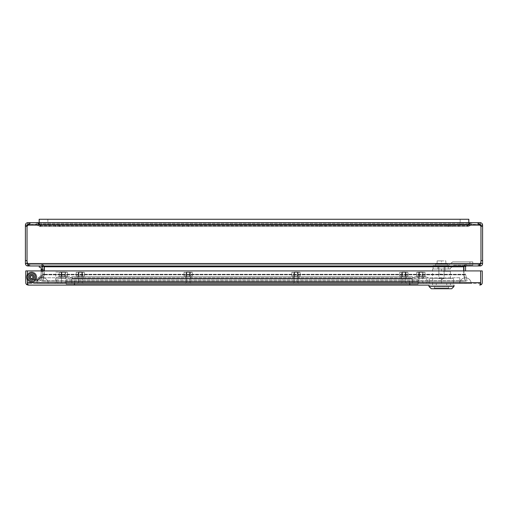 <?xml version="1.0" encoding="UTF-8"?>
<svg xmlns="http://www.w3.org/2000/svg" width="508" height="508" viewBox="0 0 508 508"><rect width="100%" height="100%" fill="white"/><g stroke="black" fill="none" stroke-linecap="round" stroke-linejoin="round"><path stroke-width="0.38" stroke-dasharray="2.54 1.91" d="M41.129 272.18L41.129 268.713L41.129 272.18L41.129 268.713L41.129 272.18L41.129 268.713L41.129 272.18L41.129 268.713L41.129 272.18L42.037 270.948L42.037 269.945L42.037 270.948L42.037 269.945L42.037 270.948L41.129 272.18L42.037 270.948L42.037 269.945L42.037 270.948L42.037 269.945L42.037 270.948L41.129 272.18M41.129 267.748A0.476 0.476 0 0 0 40.653 267.272L39.294 267.272L39.294 265.976L39.294 267.272L40.653 267.272A0.476 0.476 0 0 1 41.129 267.748L41.129 274.06A0.66 0.66 0 0 1 41.116 274.212L40.189 278.206A2.108 2.108 0 0 1 38.132 279.844L31.642 279.844A2.75 2.75 0 0 1 28.969 276.473A2.75 2.75 0 0 1 32.861 274.637A2.75 2.75 0 0 1 33.763 278.841L34.766 279.667A4.039 4.039 0 0 0 33.433 273.475A4.039 4.039 0 0 0 27.705 276.181A4.039 4.039 0 0 0 31.642 281.14L38.132 281.14A3.404 3.404 0 0 0 41.453 278.498L42.374 274.498L41.453 278.498A3.404 3.404 0 0 1 38.132 281.14L31.642 281.14A4.039 4.039 0 0 1 27.705 276.181A4.039 4.039 0 0 1 33.433 273.475A4.039 4.039 0 0 1 34.766 279.667L33.763 278.841A2.75 2.75 0 0 0 32.861 274.637A2.75 2.75 0 0 0 28.969 276.473A2.75 2.75 0 0 0 31.642 279.844L38.132 279.844A2.108 2.108 0 0 0 40.189 278.206L41.116 274.212A0.66 0.66 0 0 0 41.129 274.06L41.129 270.923M40.653 267.272L39.294 267.272L39.294 265.976L40.653 265.976A1.772 1.772 0 0 1 42.424 267.748L42.424 274.06A1.949 1.949 0 0 1 42.374 274.498A1.949 1.949 0 0 0 42.424 274.06L42.424 267.748L42.424 274.06A1.949 1.949 0 0 1 42.374 274.498A1.949 1.949 0 0 0 42.424 274.06L42.424 267.748A1.772 1.772 0 0 0 40.653 265.976L39.294 265.976L40.653 265.976A1.772 1.772 0 0 1 42.424 267.748M40.246 277.978L41.027 274.599L40.246 277.978L41.027 274.599L40.246 277.978L41.408 276.981L41.631 276.009L41.408 276.981L41.631 276.009L41.408 276.981L40.246 277.978M40.189 278.206L40.488 276.923C40.767 275.704 40.767 275.704 40.488 276.923C40.767 275.704 40.767 275.704 40.488 276.923L40.189 278.206L38.132 279.844L36.817 279.844L38.132 279.844L40.189 278.206L38.132 279.844L40.189 278.206L41.116 274.212A0.66 0.66 0 0 0 41.129 274.06A0.66 0.66 0 0 1 41.116 274.212L40.189 278.206A2.108 2.108 0 0 1 38.132 279.844A2.108 2.108 0 0 0 40.189 278.206L40.488 276.923C40.767 275.704 40.767 275.704 40.488 276.923C40.767 275.704 40.767 275.704 40.488 276.923L40.189 278.206L40.488 276.923C40.767 275.704 40.767 275.704 40.488 276.923C40.767 275.704 40.767 275.704 40.488 276.923L40.189 278.206L38.132 279.844L31.642 279.844A2.75 2.75 0 0 1 28.969 276.473A2.75 2.75 0 0 1 32.861 274.637A2.75 2.75 0 0 1 33.763 278.841A2.75 2.75 0 0 0 32.861 274.637A2.75 2.75 0 0 0 28.969 276.473A2.75 2.75 0 0 0 31.642 279.844L36.817 279.844C35.566 279.844 35.566 279.844 36.817 279.844C35.566 279.844 35.566 279.844 36.817 279.844L38.132 279.844L40.189 278.206M36.817 279.844C35.566 279.844 35.566 279.844 36.817 279.844C35.566 279.844 35.566 279.844 36.817 279.844L38.132 279.844L36.817 279.844C35.566 279.844 35.566 279.844 36.817 279.844C35.566 279.844 35.566 279.844 36.817 279.844L38.132 279.844L36.817 279.844C35.566 279.844 35.566 279.844 36.817 279.844C35.566 279.844 35.566 279.844 36.817 279.844L40.488 276.923C40.767 275.704 40.767 275.704 40.488 276.923C40.767 275.704 40.767 275.704 40.488 276.923L36.817 279.844M31.642 281.14A4.039 4.039 0 0 1 27.705 276.181A4.039 4.039 0 0 1 33.433 273.475A4.039 4.039 0 0 1 34.766 279.667A4.039 4.039 0 0 0 33.433 273.475A4.039 4.039 0 0 0 27.705 276.181A4.039 4.039 0 0 0 31.642 281.14L36.957 281.14L31.642 281.14A4.039 4.039 0 0 1 27.705 276.181A4.039 4.039 0 0 1 33.433 273.475A4.039 4.039 0 0 1 34.766 279.667L33.763 278.841L34.766 279.667A4.039 4.039 0 0 0 33.433 273.475A4.039 4.039 0 0 0 27.705 276.181A4.039 4.039 0 0 0 31.642 281.14L38.132 281.14C39.846 281.019 40.951 280.137 41.453 278.498C40.951 280.137 39.846 281.019 38.132 281.14C39.846 281.019 40.951 280.137 41.453 278.498L41.847 276.79L41.453 278.498C40.951 280.137 39.846 281.019 38.132 281.14L31.642 281.14A4.039 4.039 0 0 1 27.705 276.181A4.039 4.039 0 0 1 33.433 273.475A4.039 4.039 0 0 1 34.766 279.667A4.039 4.039 0 0 0 33.433 273.475A4.039 4.039 0 0 0 27.705 276.181A4.039 4.039 0 0 0 31.642 281.14L36.957 281.14L36.957 279.844L36.957 281.14L31.642 281.14M36.386 281.14L38.132 281.14A3.404 3.404 0 0 0 41.453 278.498A3.404 3.404 0 0 1 38.132 281.14L36.386 281.14L38.132 281.14L36.386 281.14L41.847 276.79L41.453 278.498L42.374 274.498L41.453 278.498C40.951 280.137 39.846 281.019 38.132 281.14C39.846 281.019 40.951 280.137 41.453 278.498L41.847 276.79L41.453 278.498L41.847 276.79L36.386 281.14M42.297 274.834L41.491 278.327L42.297 274.834L42.907 276.238L42.653 277.33L42.907 276.238L42.653 277.33L42.907 276.238L42.297 274.834L41.491 278.327L42.297 274.834M42.424 268.656L42.424 272.237L42.424 268.656L42.424 272.237L42.424 268.656L43.332 269.888L43.332 271.005L43.332 269.888L43.332 271.005L43.332 269.888L43.332 271.005L43.332 269.888L43.332 271.005L43.332 269.888L42.424 268.656L42.424 272.237L42.424 268.656L42.424 272.237L42.424 268.656L43.332 269.888L42.424 268.656M33.763 278.841L34.766 279.667L33.763 278.841A2.75 2.75 0 0 0 32.861 274.637A2.75 2.75 0 0 0 28.969 276.473A2.75 2.75 0 0 0 31.642 279.844A2.75 2.75 0 0 1 28.969 276.473A2.75 2.75 0 0 1 32.861 274.637A2.75 2.75 0 0 1 33.763 278.841A2.75 2.75 0 0 0 32.861 274.637A2.75 2.75 0 0 0 28.969 276.473A2.75 2.75 0 0 0 31.642 279.844L36.957 279.844L31.642 279.844A2.75 2.75 0 0 1 28.969 276.473A2.75 2.75 0 0 1 32.861 274.637A2.75 2.75 0 0 1 33.763 278.841L34.766 279.667L33.763 278.841M418.033 279.438L66.167 279.438L418.033 279.438L418.033 281.483L66.167 281.483L66.167 279.438L66.167 281.483L418.033 281.483L418.033 279.438M409.518 281.483L74.676 281.483L409.518 281.483L409.518 285.115L74.676 285.115L74.676 281.483L74.676 285.115L409.518 285.115L409.518 281.483L409.518 284.315L418.033 284.315L418.033 281.483L66.173 281.483L418.033 281.483L418.033 284.315L66.173 284.315L418.033 284.315L66.173 284.315L66.173 281.483L66.173 284.315L66.173 281.483L418.033 281.483L66.173 281.483L66.173 284.315L418.033 284.315L409.518 284.315L409.518 281.483L418.033 281.483L418.033 284.315L418.033 281.483L418.033 284.315L418.033 281.483L409.518 281.483M71.844 276.669L412.363 276.669L71.844 276.669L412.363 276.669L412.363 278.301L71.844 278.301L71.844 283.477L71.844 276.669L412.363 276.669L412.363 278.663L412.363 278.301L71.844 278.301L412.363 278.301L412.363 276.669L412.363 283.477L412.363 278.663L412.363 283.477L71.844 283.477L71.844 278.301L412.363 278.301L412.363 278.663L71.844 278.663L71.844 276.669M80.359 276.669L83.198 276.669L80.359 276.669M188.189 276.669L185.35 276.669L188.189 276.669M296.018 276.669L293.18 276.669L296.018 276.669M403.847 276.669L406.686 276.669L403.847 276.669M80.359 278.301L83.198 278.301L80.359 278.301M188.189 278.301L185.35 278.301L188.189 278.301M296.018 278.301L293.18 278.301L296.018 278.301M403.847 278.301L406.686 278.301L403.847 278.301M412.363 283.477L71.844 283.477L412.363 283.477L412.363 278.663L71.844 278.663L71.844 283.477L412.363 283.477M55.772 282.766L61.449 282.766L55.772 282.766L55.772 272.129L61.449 272.129L55.772 272.129M55.067 282.766L62.16 282.766L55.067 282.766L55.067 283.477L62.16 283.477L55.067 283.477M34.366 277.101A2.724 2.724 0 0 0 30.283 274.739A2.724 2.724 0 0 0 30.283 279.457A2.724 2.724 0 0 0 34.366 277.101A2.724 2.724 0 0 1 30.283 279.457A2.724 2.724 0 0 1 30.283 274.739A2.724 2.724 0 0 1 34.366 277.101M36.163 277.101A4.515 4.515 0 0 0 29.381 273.183A4.515 4.515 0 0 0 29.381 281.013A4.515 4.515 0 0 0 36.163 277.101A4.515 4.515 0 0 1 29.381 281.013A4.515 4.515 0 0 1 29.381 273.183A4.515 4.515 0 0 1 36.163 277.101A4.515 4.515 0 0 1 29.381 281.013A4.515 4.515 0 0 1 29.381 273.183A4.515 4.515 0 0 1 36.163 277.101A4.515 4.515 0 0 0 29.381 273.183A4.515 4.515 0 0 0 29.381 281.013A4.515 4.515 0 0 0 36.163 277.101A4.515 4.515 0 0 1 29.381 281.013A4.515 4.515 0 0 1 29.381 273.183A4.515 4.515 0 0 1 36.163 277.101A4.515 4.515 0 0 0 29.381 273.183A4.515 4.515 0 0 0 29.381 281.013A4.515 4.515 0 0 0 36.163 277.101M36.805 277.101A5.163 5.163 0 0 1 29.058 281.572A5.163 5.163 0 0 1 29.058 272.625A5.163 5.163 0 0 1 36.805 277.101A5.163 5.163 0 0 0 27.4 274.155A5.163 5.163 0 0 0 30.099 282.029A5.163 5.163 0 0 0 36.805 277.101A5.163 5.163 0 0 1 29.058 281.572A5.163 5.163 0 0 1 29.058 272.625A5.163 5.163 0 0 1 36.805 277.101A5.163 5.163 0 0 0 29.058 272.625A5.163 5.163 0 0 0 29.058 281.572A5.163 5.163 0 0 0 36.805 277.101A5.163 5.163 0 0 1 29.058 281.572A5.163 5.163 0 0 1 29.058 272.625A5.163 5.163 0 0 1 36.805 277.101A5.163 5.163 0 0 0 29.058 272.625A5.163 5.163 0 0 0 29.058 281.572A5.163 5.163 0 0 0 36.805 277.101M74.219 285.115L409.981 285.115L74.219 285.115L74.219 283.477L409.981 283.477L409.981 285.115L409.981 283.477L74.219 283.477L74.219 285.115M429 285.115L453.974 285.115L429 285.115M432.511 285.115L450.469 285.115L432.511 285.115L432.511 283.521L436.245 283.521L432.511 283.521L432.511 285.115L436.245 285.115L436.245 283.477L432.511 283.477L432.511 285.115L432.511 283.477L436.245 283.477L436.245 285.115L436.245 283.521L450.469 283.521L436.245 283.521L436.245 285.115L446.735 285.115L446.735 283.521L446.735 285.115L450.469 285.115L450.469 283.521L450.469 285.115L432.511 285.115M480.625 282.658L480.625 283.807L479.806 285.115L481.235 284.658A2.451 2.451 0 0 0 482.257 282.658L482.257 270.923L480.625 270.923L480.625 284.658L479.812 285.115L479.812 283.477L28.213 283.477L479.806 283.477L479.806 285.115L479.806 283.477L480.625 282.658L480.625 270.923L480.625 282.658L479.806 283.477L479.812 285.115L479.806 283.477L480.625 282.658L479.806 283.477A0.819 0.819 0 0 1 479.806 283.477A0.819 0.819 0 0 0 479.812 283.477L479.806 285.115L480.625 283.807L480.625 284.658L480.625 282.658L27.4 282.658L27.4 270.923L480.625 270.923L480.625 282.658L27.4 282.658L27.4 270.923L27.4 282.658L27.4 270.923L25.762 270.923L25.762 282.658A2.451 2.451 0 0 0 26.791 284.658L28.213 285.115L27.4 284.658L27.4 282.658L28.213 283.477L27.4 282.658L28.213 283.477L28.213 285.115L28.213 283.477L27.394 282.658L480.625 282.658L480.625 283.807L479.819 285.115L480.625 283.807L481.235 284.658M446.735 283.477L446.735 285.115L446.735 283.477L450.469 283.477L450.469 285.115L450.469 283.477L436.245 283.477L446.735 283.477M27.4 284.658L27.4 283.807L28.213 285.115L28.213 283.477L28.213 285.115L28.213 283.477L28.213 285.115L27.4 283.807L27.4 282.658L27.4 284.658M26.791 284.658L27.394 283.807L28.207 285.115L27.394 283.807L27.394 282.658M27.4 270.923L480.625 270.923L27.4 270.923M401.987 282.766L405.714 282.766L401.987 282.766L405.714 282.766L401.987 282.766L401.987 272.129L405.714 272.129L401.987 272.129L401.987 282.766M401.282 282.766L406.413 282.766L401.282 282.766L401.282 283.477L406.413 283.477L401.282 283.477L406.413 283.477L401.282 283.477L401.282 282.766L406.413 282.766L401.282 282.766M419.011 282.766L422.739 282.766L419.011 282.766L422.739 282.766L419.011 282.766L422.739 282.766L419.011 282.766L419.011 272.129L422.739 272.129L419.011 272.129L419.011 282.766L419.011 272.129L422.739 272.129L419.011 272.129M418.313 282.766L423.443 282.766L418.313 282.766L418.313 283.477L423.443 283.477L418.313 283.477L423.443 283.477L418.313 283.477L423.443 283.477L418.313 283.477L418.313 282.766L423.443 282.766L418.313 282.766L423.443 282.766L418.313 282.766L418.313 283.477M401.987 272.129L405.714 272.129L401.987 272.129M294.157 282.766L297.879 282.766L294.157 282.766L297.879 282.766L294.157 282.766L294.157 272.129L297.879 272.129L294.157 272.129L294.157 282.766M293.453 282.766L298.583 282.766L293.453 282.766L293.453 283.477L298.583 283.477L293.453 283.477L298.583 283.477L293.453 283.477L293.453 282.766L298.583 282.766L293.453 282.766M294.157 272.129L297.879 272.129L294.157 272.129M61.474 282.766L65.195 282.766L61.474 282.766L65.195 282.766L61.474 282.766L65.195 282.766L61.474 282.766L61.474 272.129L65.195 272.129L61.474 272.129L61.474 282.766L61.474 272.129L65.195 272.129L61.474 272.129M60.77 282.766L65.9 282.766L60.77 282.766L60.77 283.477L65.9 283.477L60.77 283.477L65.9 283.477L60.77 283.477L65.9 283.477L60.77 283.477L60.77 282.766L65.9 282.766L60.77 282.766L65.9 282.766L60.77 282.766L60.77 283.477M28.918 277.101A2.724 2.724 0 0 0 33.007 279.457A2.724 2.724 0 0 0 33.007 274.739A2.724 2.724 0 0 0 28.918 277.101A2.724 2.724 0 0 1 33.007 274.739A2.724 2.724 0 0 1 33.007 279.457A2.724 2.724 0 0 1 28.918 277.101M27.127 277.101A4.515 4.515 0 0 0 33.903 281.013A4.515 4.515 0 0 0 33.903 273.183A4.515 4.515 0 0 0 27.127 277.101A4.515 4.515 0 0 1 34.341 273.475A4.515 4.515 0 0 1 34.341 280.721A4.515 4.515 0 0 1 27.127 277.101A4.515 4.515 0 0 1 33.903 273.183A4.515 4.515 0 0 1 33.903 281.013A4.515 4.515 0 0 1 27.127 277.101A4.515 4.515 0 0 0 33.903 281.013A4.515 4.515 0 0 0 33.903 273.183A4.515 4.515 0 0 0 27.127 277.101A4.515 4.515 0 0 1 33.903 273.183A4.515 4.515 0 0 1 33.903 281.013A4.515 4.515 0 0 1 27.127 277.101A4.515 4.515 0 0 0 33.903 281.013A4.515 4.515 0 0 0 33.903 273.183A4.515 4.515 0 0 0 27.127 277.101M26.48 277.101A5.163 5.163 0 0 1 34.227 272.625A5.163 5.163 0 0 1 34.227 281.572A5.163 5.163 0 0 1 26.48 277.101A5.163 5.163 0 0 0 35.071 280.962A5.163 5.163 0 0 0 35.071 273.234A5.163 5.163 0 0 0 26.48 277.101A5.163 5.163 0 0 1 34.227 272.625A5.163 5.163 0 0 1 34.227 281.572A5.163 5.163 0 0 1 26.48 277.101A5.163 5.163 0 0 0 34.227 281.572A5.163 5.163 0 0 0 34.227 272.625A5.163 5.163 0 0 0 26.48 277.101A5.163 5.163 0 0 1 34.227 272.625A5.163 5.163 0 0 1 34.227 281.572A5.163 5.163 0 0 1 26.48 277.101A5.163 5.163 0 0 0 34.227 281.572A5.163 5.163 0 0 0 34.227 272.625A5.163 5.163 0 0 0 26.48 277.101M78.499 282.766L82.22 282.766L78.499 282.766L82.22 282.766L78.499 282.766L78.499 272.129L82.22 272.129L78.499 272.129L78.499 282.766M77.794 282.766L82.925 282.766L77.794 282.766L77.794 283.477L82.925 283.477L77.794 283.477L82.925 283.477L77.794 283.477L77.794 282.766L82.925 282.766L77.794 282.766M78.499 272.129L82.22 272.129L78.499 272.129M186.328 282.766L190.049 282.766L186.328 282.766L190.049 282.766L186.328 282.766L186.328 272.129L190.049 272.129L186.328 272.129L186.328 282.766M185.623 282.766L190.754 282.766L185.623 282.766L185.623 283.477L190.754 283.477L185.623 283.477L190.754 283.477L185.623 283.477L185.623 282.766L190.754 282.766L185.623 282.766M186.328 272.129L190.049 272.129L186.328 272.129M58.236 276.669L70.428 276.669L58.236 276.669A2 2 0 0 0 56.242 278.663A2 2 0 0 1 58.236 276.669M60.496 276.669L66.173 276.669L60.496 276.669L66.173 276.669L60.496 276.669L66.173 276.669L60.496 276.669L60.496 278.301L66.173 278.301L60.496 278.301L66.173 278.301L60.496 278.301L60.496 276.669L60.496 278.301L66.173 278.301L60.496 278.301M57.874 278.663A0.362 0.362 0 0 1 58.236 278.301A0.362 0.362 0 0 0 57.874 278.663L57.874 283.477L56.242 283.477L56.242 278.663L56.242 283.477L57.874 283.477L57.874 278.663M70.428 278.301L58.236 278.301L70.428 278.301L70.428 276.669L70.428 278.301M425.971 276.669L413.779 276.669L425.971 276.669A2 2 0 0 1 427.971 278.663A2 2 0 0 0 425.971 276.669M423.716 276.669L418.04 276.669L423.716 276.669L418.04 276.669L423.716 276.669L418.04 276.669L423.716 276.669L423.716 278.301L418.04 278.301L423.716 278.301L418.04 278.301L423.716 278.301L423.716 276.669L423.716 278.301L418.04 278.301L423.716 278.301M426.333 278.663A0.362 0.362 0 0 0 425.971 278.301A0.362 0.362 0 0 1 426.333 278.663L426.333 283.477L427.971 283.477L427.971 278.663L427.971 283.477L426.333 283.477L426.333 278.663M413.779 278.301L425.971 278.301L413.779 278.301L413.779 276.669L413.779 278.301M479.552 224.619L480.968 226.346L480.968 260.579A8.68 8.68 0 0 1 480.447 263.525L479.374 265.976L28.626 265.976L27.724 264.331L27.851 265.976C26.384 265.849 25.565 265.03 25.4 263.525L25.4 260.579L27.032 260.579L27.032 226.346L28.359 224.803M27.851 222.663L27.851 224.295L36.874 224.536L38.03 223.38L36.297 222.663L38.03 223.38L36.874 224.536L36.297 224.295L36.297 222.663L36.297 224.295L28.619 224.295L29.985 222.682L36.297 222.663L27.851 222.663C26.365 222.809 25.546 223.622 25.4 225.114L25.4 226.346L27.032 226.346L27.032 260.579A8.68 8.68 0 0 0 27.553 263.525A8.68 8.68 0 0 1 27.032 260.579L27.032 226.346L28.2 225.114L30.15 224.295L30.15 222.663L477.945 222.669L479.381 224.295L471.703 224.295L471.703 222.663L477.85 222.663L477.85 224.295L479.8 225.114L480.968 226.346L480.968 260.579A8.68 8.68 0 0 1 480.447 263.525L479.374 264.338L479.374 265.976L479.374 264.338L28.626 264.338L27.553 263.525A8.68 8.68 0 0 1 27.032 260.579L27.032 263.525L25.4 263.525M42.596 265.976L42.596 264.338L28.626 264.338L42.596 264.338L42.596 265.976L28.626 265.976L28.626 264.338L28.626 265.976L479.374 265.976L465.404 265.976L465.404 264.338L478.199 264.338L465.404 264.338L465.404 265.976L42.596 265.976L44.317 266.598L44.317 266.211L44.317 270.923M39.154 222.663L468.846 222.663L468.846 224.93L39.154 224.93L468.846 224.93L468.846 219.259L39.154 219.259L39.154 222.663M463.683 270.923L463.683 266.211L463.683 266.789L463.683 266.211L465.404 264.338L42.596 264.338L465.404 264.338L463.683 266.211L463.683 266.598L465.404 265.976M480.276 264.331L480.149 265.976C481.616 265.849 482.429 265.036 482.6 263.525L482.6 226.346L480.968 226.346L479.8 225.114L477.85 224.295L38.113 224.295L469.887 224.295L469.887 222.663L469.309 223.38L469.309 224.536L467.887 225.85L467.887 224.695L469.887 222.663L38.113 222.663L38.113 224.295L30.15 224.295L477.85 224.295L477.85 222.663L469.887 222.663L469.887 224.295L30.15 224.295L38.113 224.295L38.113 222.663L40.113 224.695L40.113 225.85L38.691 224.536L38.691 223.38L38.113 222.663L30.15 222.663L30.15 224.295L28.2 225.114L27.032 226.346L27.032 260.579L27.032 225.114L25.4 225.114M42.596 264.338L44.317 266.211L44.24 274.828L42.736 280.803L465.265 280.803L463.76 274.828L463.683 266.789L463.76 274.828L465.265 281.172L42.736 281.172L44.24 274.46L42.736 281.172L465.265 281.172L463.76 274.828L465.265 280.803L42.736 280.803L42.736 281.172L44.24 274.828L44.317 266.211L42.596 264.338M38.113 224.295L38.691 224.536L38.113 224.295M467.887 224.695L40.583 224.93L38.691 223.38L38.691 224.536L40.113 225.85L40.113 224.695L40.583 224.93L40.583 226.568L40.113 225.85L40.583 226.568L60.109 226.568L60.109 224.93L467.887 224.695L467.417 226.568L467.417 224.93L467.417 226.568L40.583 226.568L40.583 224.93L467.417 224.93L447.891 224.93L447.891 226.568L467.417 226.568L469.309 224.536L469.309 223.38L467.887 224.695L40.113 224.695L467.887 224.695M325.812 224.93L319.437 224.93L325.812 224.93L319.437 224.93L325.812 224.93L325.812 226.568L319.437 226.568L325.812 226.568L319.437 226.568L319.437 224.93L319.437 226.568L325.812 226.568L325.812 224.93M188.563 224.93L182.188 224.93L188.563 224.93L182.188 224.93L188.563 224.93L188.563 226.568L182.188 226.568L188.563 226.568L182.188 226.568L182.188 224.93L182.188 226.568L188.563 226.568L188.563 224.93M60.109 226.568L447.891 226.568L447.891 224.93L60.109 224.93L60.109 226.568L40.583 226.568L467.417 226.568L60.109 226.568M482.6 226.346L482.6 225.114C482.454 223.622 481.635 222.809 480.149 222.663L471.703 222.663L471.703 224.295L471.126 224.536L480.149 224.295L480.149 222.663M482.6 263.525L480.968 263.525L480.968 225.114L482.6 225.114M480.968 263.525L480.149 264.338L478.809 264.338L480.149 264.338L480.149 264.814M480.149 265.976L466.388 265.976L465.595 266.598A0.819 0.819 0 0 0 465.576 266.789L465.576 270.923M478.809 265.976L478.809 264.338L466.388 264.338L478.809 264.338L478.809 265.976L479.374 265.976M480.968 225.114L480.149 224.295M466.388 264.338L466.388 265.976L466.388 264.338L464.007 266.211L466.388 264.338M469.97 223.38L471.703 222.663L469.97 223.38L471.126 224.536L469.97 223.38L468.655 224.695L469.97 223.38M464.261 266.268L465.595 266.598M463.969 266.427A2.451 2.451 0 0 1 464.007 266.211A2.451 2.451 0 0 0 463.937 266.789L463.937 274.098L465.576 274.098L463.937 274.098L463.937 270.923M465.595 274.46L467.062 280.803L465.595 274.46L464.001 274.828L463.937 274.098L465.576 274.276L463.937 274.276L464.001 274.828L465.595 274.46M469.811 225.85L471.126 224.536L469.811 225.85L468.655 224.695L469.811 225.85L468.078 226.568L469.811 225.85M468.078 224.93L468.655 224.695L468.078 224.93L468.078 226.568L468.078 224.93L448.551 224.93L468.078 224.93M458.819 224.93L452.444 224.93L458.819 224.93L452.444 224.93L458.819 224.93L452.444 224.93L458.819 224.93L458.819 226.568L452.444 226.568L458.819 226.568L458.819 224.93L458.819 226.568L452.444 226.568L458.819 226.568M467.062 280.803L465.468 281.172L467.062 280.803M464.001 274.828L465.468 281.172L464.001 274.828M448.551 224.93L448.551 226.568L468.078 226.568L448.551 226.568L448.551 224.93M25.4 226.346L25.4 260.579M27.032 263.525L27.851 264.338L29.191 264.338L27.851 264.338L27.851 264.814M42.424 270.923L42.424 266.789A0.819 0.819 0 0 0 42.405 266.598L41.612 265.976L27.851 265.976M27.851 224.295L27.032 225.114M29.191 264.338L41.612 264.338L41.612 265.976L41.612 264.338L29.191 264.338L29.191 265.976L29.191 264.338M42.405 266.598L43.993 266.211L41.612 264.338L43.739 266.268M44.063 270.923L44.063 274.098L42.424 274.098L44.063 274.098L44.063 266.789A2.451 2.451 0 0 0 43.993 266.211A2.451 2.451 0 0 1 44.031 266.427M39.345 224.695L38.03 223.38L39.345 224.695L38.189 225.85L36.874 224.536L38.189 225.85L39.345 224.695L39.922 224.93L39.345 224.695M42.405 274.46L40.938 280.803L42.405 274.46L43.999 274.828L44.063 274.098L42.424 274.276L44.063 274.276L43.999 274.828L42.405 274.46M39.922 224.93L39.922 226.568L38.189 225.85L39.922 226.568L39.922 224.93L59.449 224.93L39.922 224.93M49.181 224.93L55.556 224.93L49.181 224.93L55.556 224.93L49.181 224.93L55.556 224.93L49.181 224.93L49.181 226.568L55.556 226.568L49.181 226.568L49.181 224.93L49.181 226.568L55.556 226.568L49.181 226.568M40.938 280.803L42.532 281.172L40.938 280.803M43.999 274.828L42.532 281.172L43.999 274.828M59.449 224.93L59.449 226.568L39.922 226.568L59.449 226.568L59.449 224.93M480.447 263.525L27.553 263.525L480.447 263.525L27.553 263.525L28.626 264.338L479.374 264.338L480.447 263.525A8.68 8.68 0 0 0 480.968 260.579L480.968 226.346M40.653 265.976L39.294 265.976M36.957 281.14L36.957 279.844L36.957 281.14M38.132 281.14C39.846 281.019 40.951 280.137 41.453 278.498C40.951 280.137 39.846 281.019 38.132 281.14M471.138 283.477L459.784 283.477A5.677 5.677 0 0 1 465.461 277.8A5.677 5.677 0 0 1 471.138 283.477A5.677 5.677 0 0 0 465.461 277.8A5.677 5.677 0 0 0 459.784 283.477L471.138 283.477M36.862 283.477A5.677 5.677 0 0 1 42.539 277.8A5.677 5.677 0 0 1 48.216 283.477L36.862 283.477L48.216 283.477A5.677 5.677 0 0 0 42.539 277.8A5.677 5.677 0 0 0 36.862 283.477M459.784 283.477L36.887 283.458L459.784 283.458L459.784 277.8L459.784 283.477L459.784 277.8L459.784 283.477L48.216 283.432L471.113 283.432L36.887 283.432L459.784 283.458M48.19 283.458L36.887 283.432L48.19 283.458M471.113 283.432L465.461 283.388L471.113 283.432M459.81 283.432L465.461 283.388L459.81 283.432M432.581 268.992L441.49 268.992L441.49 271.266L450.399 271.266L450.399 268.992L432.581 268.992L432.581 283.521L450.399 283.521L432.581 283.521L450.399 283.521L432.581 283.521L432.581 278.644L450.399 278.644L432.581 278.644M450.399 278.644L450.399 271.266L445.065 271.266L445.065 266.725L437.915 266.725L437.915 268.992L445.065 268.992L445.065 271.266L441.49 271.266L441.49 268.992L437.915 268.992L450.399 268.992M445.065 268.992L445.065 266.725L437.915 266.725L437.915 268.992L437.915 265.589L445.065 265.589L437.915 265.589L437.915 268.992L445.065 268.992L445.065 265.589L445.065 268.992M438.855 266.725L444.119 266.725L438.855 266.725L438.855 278.073L444.119 278.073L438.855 278.073L441.49 279.654L444.119 278.073L444.119 266.725M453.974 286.474L429 286.474M451.701 288.741L431.273 288.741M434.397 288.741L448.583 288.741L434.397 288.741L434.397 288.061L448.583 288.061L434.397 288.061L448.545 288.061L434.397 288.061L434.397 286.702M448.545 288.061L448.577 286.702L448.545 288.061M448.545 286.702L434.429 286.702L448.545 286.702M452.679 261.842L472.757 261.842L452.679 261.842L448.304 265.589L452.679 261.842M469.919 265.246L472.757 265.246L472.757 261.842L472.757 265.246L453.936 265.246L449.561 268.992L448.304 268.992L448.304 265.589L433.102 265.589L438.868 265.589L438.868 268.992L449.561 268.992L453.936 265.246L469.919 265.246L469.919 261.842L469.919 265.246M448.304 268.992L448.304 265.589L438.868 265.589L438.868 268.992L433.102 268.992L448.304 268.992M441.49 265.589L435.527 265.589L441.49 265.589M441.49 274.104L438.855 274.104L441.49 274.104M441.49 264.001L435.527 264.001L447.446 264.001L437.121 264.001L441.49 264.001L441.49 260.89L445.859 260.89L445.859 264.001L445.859 260.89L441.49 260.89L441.49 264.001M437.121 260.89L441.49 260.89L437.121 260.89L437.121 264.001L437.121 260.89M453.517 283.521L429.457 283.521L453.517 283.521L453.517 278.644L441.49 278.644L453.517 278.644L453.517 283.521M429.457 278.644L441.49 278.644L429.457 278.644L429.457 283.521L429.457 278.644M441.49 283.521L441.49 278.644L441.49 283.521M31.642 280.41A3.315 3.315 0 0 1 28.772 275.444A3.315 3.315 0 0 1 34.512 275.444A3.315 3.315 0 0 1 31.642 280.41A3.315 3.315 0 0 0 34.512 275.444A3.315 3.315 0 0 0 28.772 275.444A3.315 3.315 0 0 0 31.642 280.41A3.315 3.315 0 0 1 28.772 275.444A3.315 3.315 0 0 1 34.512 275.444A3.315 3.315 0 0 1 31.642 280.41A3.315 3.315 0 0 0 34.512 275.444A3.315 3.315 0 0 0 28.772 275.444A3.315 3.315 0 0 0 31.642 280.41M31.642 279.051A1.949 1.949 0 0 1 29.953 276.123A1.949 1.949 0 0 1 33.331 276.123A1.949 1.949 0 0 1 31.642 279.051A1.949 1.949 0 0 0 33.331 276.123A1.949 1.949 0 0 0 29.953 276.123A1.949 1.949 0 0 0 31.642 279.051A1.949 1.949 0 0 1 29.953 276.123A1.949 1.949 0 0 1 33.331 276.123A1.949 1.949 0 0 1 31.642 279.051A1.949 1.949 0 0 0 33.331 276.123A1.949 1.949 0 0 0 29.953 276.123A1.949 1.949 0 0 0 31.642 279.051M399.675 276.669L408.026 276.669L399.675 276.669L399.675 275.965L408.026 275.965L399.675 275.965L405.936 275.965L399.675 275.965L399.675 272.371L407.467 272.218L403.847 272.218L405.936 272.371L405.936 275.965L408.026 275.965L405.936 275.965L405.936 272.371L399.675 272.371L408.026 272.371L403.847 272.218L405.936 272.371L405.936 275.965L408.026 275.965L408.026 272.371L399.675 272.371L399.675 275.965L401.765 275.965L401.765 272.371L401.765 275.965L405.936 275.965L399.675 275.965L405.936 275.965L399.675 275.965L399.675 276.669L408.026 276.669L399.675 276.669M402.374 276.669L405.327 276.669L402.374 276.669L402.374 272.218L405.327 272.218L402.374 272.218L405.327 272.218L402.374 272.218L402.374 276.669L405.327 276.669L402.374 276.669M416.7 276.669L416.7 275.965L416.7 276.669L425.05 276.669L416.7 276.669L425.05 276.669L416.7 276.669L425.05 276.669L416.7 276.669L416.7 275.965L425.05 275.965L416.7 275.965L422.967 275.965L416.7 275.965L416.7 272.371L417.741 272.218L424.491 272.218L420.878 272.218L422.967 272.371L422.967 275.965L425.05 275.965L422.967 275.965L422.967 272.371L420.878 272.218L416.7 272.371L425.05 272.371L420.878 272.218L422.967 272.371L422.967 275.965L425.05 275.965L425.05 272.371L424.009 272.218L416.7 272.371L425.05 272.371L420.878 272.218L424.009 272.218L422.967 272.371L422.967 275.965L418.789 275.965L418.789 272.371L416.7 272.371L416.7 275.965L418.789 275.965L418.789 272.371L418.789 275.965L422.967 275.965L416.7 275.965L425.05 275.965L422.967 275.965L422.967 272.371L420.878 272.218L418.789 272.371L418.789 275.965L416.7 275.965L425.05 275.965L416.7 275.965L422.967 275.965L416.7 275.965L416.7 272.371L417.259 272.218M419.398 276.669L422.351 276.669L419.398 276.669L419.398 272.218L422.351 272.218L419.398 272.218L422.351 272.218L419.398 272.218L422.351 272.218L419.398 272.218L419.398 276.669L422.351 276.669L419.398 276.669L422.351 276.669L419.398 276.669L419.398 272.218M34.207 277.101A2.565 2.565 0 0 0 30.359 274.879A2.565 2.565 0 0 0 30.359 279.317A2.565 2.565 0 0 0 34.207 277.101A2.565 2.565 0 0 1 30.359 279.317A2.565 2.565 0 0 1 30.359 274.879A2.565 2.565 0 0 1 34.207 277.101M33.071 277.101A1.429 1.429 0 0 0 30.931 275.857A1.429 1.429 0 0 0 30.931 278.34A1.429 1.429 0 0 0 33.071 277.101M27.4 277.552A4.267 4.267 0 0 0 31.871 281.362A4.267 4.267 0 0 0 35.909 277.101A4.267 4.267 0 0 0 31.871 272.834A4.267 4.267 0 0 0 27.4 276.644M27.4 276.657A4.267 4.267 0 0 0 27.4 277.539M32.779 277.101A1.137 1.137 0 0 1 31.077 278.079A1.137 1.137 0 0 1 31.077 276.117A1.137 1.137 0 0 1 32.779 277.101M31.642 274.536A2.565 2.565 0 0 0 29.42 278.384A2.565 2.565 0 0 0 33.865 278.384A2.565 2.565 0 0 0 31.642 274.536A2.565 2.565 0 0 1 33.865 278.384A2.565 2.565 0 0 1 29.42 278.384A2.565 2.565 0 0 1 31.642 274.536M31.642 275.666A1.429 1.429 0 0 0 30.404 277.812A1.429 1.429 0 0 0 32.88 277.812A1.429 1.429 0 0 0 31.642 275.666M31.642 272.828A4.267 4.267 0 0 0 27.946 279.235A4.267 4.267 0 0 0 35.338 279.235A4.267 4.267 0 0 0 31.642 272.828M31.642 275.965A1.137 1.137 0 0 1 32.626 277.666A1.137 1.137 0 0 1 30.658 277.666A1.137 1.137 0 0 1 31.642 275.965M468.846 224.93L39.154 224.93L468.846 224.93L468.846 219.259L468.846 224.93M39.154 219.259L468.846 219.259L39.154 219.259L39.154 224.93L39.154 219.259M74.676 284.315L66.167 284.315L74.676 284.315L74.676 281.483L74.676 284.315M66.167 281.483L66.167 284.315L66.167 281.483L74.676 281.483L66.167 281.483M39.338 224.93L47.854 224.93L39.338 224.93L39.338 219.259L39.338 224.93M47.854 219.259L47.854 224.93L47.854 219.259L39.338 219.259L47.854 219.259M460.146 224.93L468.662 224.93L460.146 224.93L460.146 219.259L460.146 224.93M468.662 219.259L468.662 224.93L468.662 219.259L460.146 219.259L468.662 219.259M408.026 275.965L405.936 275.965L408.026 275.965L405.936 275.965L405.936 272.371L408.026 272.371L408.026 275.965M401.765 275.965L401.765 272.371L401.765 275.965M291.84 276.669L300.196 276.669L291.84 276.669L291.84 275.965L300.196 275.965L291.84 275.965L298.107 275.965L291.84 275.965L291.84 272.371L299.637 272.218L296.018 272.218L298.107 272.371L298.107 275.965L300.196 275.965L298.107 275.965L298.107 272.371L291.84 272.371L300.196 272.371L296.018 272.218L298.107 272.371L298.107 275.965L300.196 275.965L300.196 272.371L291.84 272.371L291.84 275.965L293.929 275.965L293.929 272.371L293.929 275.965L298.107 275.965L291.84 275.965L298.107 275.965L291.84 275.965L291.84 276.669L300.196 276.669L291.84 276.669M294.545 276.669L297.498 276.669L294.545 276.669L294.545 272.218L297.498 272.218L294.545 272.218L297.498 272.218L294.545 272.218L294.545 276.669L297.498 276.669L294.545 276.669M300.196 275.965L298.107 275.965L300.196 275.965L298.107 275.965L298.107 272.371L300.196 272.371L300.196 275.965M293.929 275.965L293.929 272.371L293.929 275.965M184.01 276.669L192.367 276.669L184.01 276.669L184.01 275.965L192.367 275.965L184.01 275.965L190.278 275.965L184.01 275.965L184.01 272.371L191.808 272.218L188.189 272.218L190.278 272.371L190.278 275.965L192.367 275.965L190.278 275.965L190.278 272.371L184.01 272.371L192.367 272.371L188.189 272.218L190.278 272.371L190.278 275.965L192.367 275.965L192.367 272.371L184.01 272.371L184.01 275.965L186.099 275.965L186.099 272.371L186.099 275.965L190.278 275.965L184.01 275.965L190.278 275.965L184.01 275.965L184.01 276.669L192.367 276.669L184.01 276.669M186.709 276.669L189.668 276.669L186.709 276.669L186.709 272.218L189.668 272.218L186.709 272.218L189.668 272.218L186.709 272.218L186.709 276.669L189.668 276.669L186.709 276.669M192.367 275.965L190.278 275.965L192.367 275.965L190.278 275.965L190.278 272.371L192.367 272.371L192.367 275.965M186.099 275.965L186.099 272.371L186.099 275.965M76.181 276.669L84.538 276.669L76.181 276.669L76.181 275.965L84.538 275.965L76.181 275.965L82.448 275.965L76.181 275.965L76.181 272.371L83.979 272.218L80.359 272.218L82.448 272.371L82.448 275.965L84.538 275.965L82.448 275.965L82.448 272.371L76.181 272.371L84.538 272.371L80.359 272.218L82.448 272.371L82.448 275.965L84.538 275.965L84.538 272.371L76.181 272.371L76.181 275.965L78.27 275.965L78.27 272.371L78.27 275.965L82.448 275.965L76.181 275.965L82.448 275.965L76.181 275.965L76.181 276.669L84.538 276.669L76.181 276.669M78.88 276.669L81.839 276.669L78.88 276.669L78.88 272.218L81.839 272.218L78.88 272.218L81.839 272.218L78.88 272.218L78.88 276.669L81.839 276.669L78.88 276.669M84.538 275.965L82.448 275.965L84.538 275.965L82.448 275.965L82.448 272.371L84.538 272.371L84.538 275.965M78.27 275.965L78.27 272.371L78.27 275.965M425.05 276.669L425.05 272.371L425.05 275.965L422.967 275.965L425.05 275.965L422.967 275.965L422.967 272.371L424.491 272.218M418.789 275.965L418.789 272.371L418.789 275.965M59.157 276.669L59.157 275.965L59.157 276.669L67.513 276.669L59.157 276.669L67.513 276.669L59.157 276.669L67.513 276.669L59.157 276.669L59.157 275.965L67.513 275.965L59.157 275.965L65.424 275.965L59.157 275.965L59.157 272.371L60.198 272.218L66.948 272.218L63.335 272.218L65.424 272.371L65.424 275.965L67.513 275.965L65.424 275.965L65.424 272.371L63.335 272.218L59.157 272.371L67.513 272.371L63.335 272.218L65.424 272.371L65.424 275.965L67.513 275.965L67.513 272.371L66.465 272.218L59.157 272.371L67.513 272.371L63.335 272.218L66.465 272.218L65.424 272.371L65.424 275.965L61.246 275.965L61.246 272.371L59.157 272.371L59.157 275.965L61.246 275.965L61.246 272.371L61.246 275.965L65.424 275.965L59.157 275.965L67.513 275.965L65.424 275.965L65.424 272.371L63.335 272.218L61.246 272.371L61.246 275.965L59.157 275.965L67.513 275.965L59.157 275.965L65.424 275.965L59.157 275.965L59.157 272.371L59.715 272.218M61.855 276.669L64.814 276.669L61.855 276.669L61.855 272.218L64.814 272.218L61.855 272.218L64.814 272.218L61.855 272.218L64.814 272.218L61.855 272.218L61.855 276.669L64.814 276.669L61.855 276.669L64.814 276.669L61.855 276.669L61.855 272.218M67.513 276.669L67.513 272.371L67.513 275.965L65.424 275.965L67.513 275.965L65.424 275.965L65.424 272.371L66.948 272.218M61.246 275.965L61.246 272.371L61.246 275.965M71.844 278.663L412.363 278.663L71.844 278.663M28.2 225.114L479.8 225.114M478.199 264.338L478.199 265.976L478.199 264.338M29.801 265.976L29.801 264.338L29.801 265.976M44.317 266.789L463.683 266.789M38.691 223.38L469.309 223.38L38.691 223.38M44.279 274.276L463.721 274.276L44.279 274.276M44.24 274.46L463.76 274.46L44.24 274.46M38.691 224.536L469.309 224.536L38.691 224.536M40.113 225.85L467.887 225.85L40.113 225.85M44.24 274.828L463.76 274.828L44.24 274.828M482.6 260.579L480.968 260.579M472.757 261.842L472.757 265.246M42.037 269.945L41.129 268.713M41.631 276.009L41.027 274.599L41.631 276.009M40.703 275.977L35.846 279.844L40.703 275.977M41.491 278.327L42.653 277.33L41.491 278.327M42.424 272.237L43.332 271.005L42.424 272.237M36.297 281.14L41.866 276.708L36.297 281.14M83.198 278.301L83.198 276.669L83.198 278.301M77.521 278.301L77.521 276.669L77.521 278.301M191.027 278.301L191.027 276.669L191.027 278.301M185.35 278.301L185.35 276.669L185.35 278.301M298.856 278.301L298.856 276.669L298.856 278.301M293.18 278.301L293.18 276.669L293.18 278.301M406.686 278.301L406.686 276.669L406.686 278.301M401.015 278.301L401.015 276.669L401.015 278.301M61.449 272.129L61.449 282.766M62.16 282.766L62.16 283.477M405.714 272.129L405.714 282.766L405.714 272.129M406.413 282.766L406.413 283.477L406.413 282.766M422.739 272.129L422.739 282.766M423.443 282.766L423.443 283.477M297.879 272.129L297.879 282.766L297.879 272.129M298.583 282.766L298.583 283.477L298.583 282.766M65.195 272.129L65.195 282.766M65.9 282.766L65.9 283.477M82.22 272.129L82.22 282.766L82.22 272.129M82.925 282.766L82.925 283.477L82.925 282.766M190.049 272.129L190.049 282.766L190.049 272.129M190.754 282.766L190.754 283.477L190.754 282.766M66.173 278.301L66.173 276.669M418.04 278.301L418.04 276.669M452.444 226.568L452.444 224.93M55.556 226.568L55.556 224.93M459.784 277.8L42.539 277.8L459.784 277.8M448.583 288.061L448.583 288.741M448.577 286.702L448.577 288.061M433.102 268.992L433.102 265.589M444.119 274.104L444.119 265.589M438.855 274.104L438.855 265.589M435.527 264.001L435.527 265.589M447.446 264.001L447.446 265.589M405.327 276.669L405.327 272.218L405.327 276.669M407.467 272.218L408.026 272.371L407.467 272.218M400.234 272.218L399.675 272.371L400.234 272.218M422.351 276.669L422.351 272.218M297.498 276.669L297.498 272.218L297.498 276.669M299.637 272.218L300.196 272.371L299.637 272.218M292.405 272.218L291.84 272.371L292.405 272.218M189.668 276.669L189.668 272.218L189.668 276.669M191.808 272.218L192.367 272.371L191.808 272.218M184.569 272.218L184.01 272.371L184.569 272.218M81.839 276.669L81.839 272.218L81.839 276.669M83.979 272.218L84.538 272.371L83.979 272.218M76.74 272.218L76.181 272.371L76.74 272.218M64.814 276.669L64.814 272.218"/><path stroke-width="0.76" d="M41.129 270.923L41.129 267.748A0.476 0.476 0 0 0 40.653 267.272A0.476 0.476 0 0 1 41.129 267.748M39.294 265.976L39.294 267.272L40.653 267.272M42.424 267.748A1.772 1.772 0 0 0 40.653 265.976M429 285.115L28.213 285.115L429 285.115L429 286.474L453.974 286.474L451.701 288.741L431.273 288.741L429 286.474M26.791 284.658L27.4 283.813L27.4 270.923L482.257 270.923L482.257 282.658A2.451 2.451 0 0 1 481.235 284.658L479.812 285.115L480.625 284.658L480.625 270.923L480.625 282.658L27.4 282.658L27.4 284.658L28.213 285.115L26.791 284.658A2.451 2.451 0 0 1 25.762 282.658L25.762 270.923L27.4 270.923L27.4 282.715M481.235 284.658L480.625 283.813L480.625 282.721M27.724 264.331L28.626 265.976L479.374 265.976L480.352 264.014M27.851 264.814L27.851 265.976C26.384 265.849 25.571 265.036 25.4 263.525L25.4 225.114C25.546 223.622 26.365 222.809 27.851 222.663L39.154 222.663L39.154 219.259L468.846 219.259L468.846 222.663L480.149 222.663L480.149 224.295L479.381 224.295L479.552 224.619M28.359 224.803L28.619 224.295L27.851 224.295L27.851 222.663M463.715 266.579L463.969 266.427A2.451 2.451 0 0 0 463.937 266.789L463.937 270.923M480.149 222.663C481.635 222.809 482.454 223.622 482.6 225.114L482.6 263.525C482.435 265.03 481.616 265.849 480.149 265.976L480.149 264.814M482.6 226.346L480.968 226.346L480.968 263.525L482.6 263.525M482.6 225.114L480.968 225.114L480.968 226.346L477.85 222.663L30.15 222.663L27.032 226.346L27.032 225.114L25.4 225.114M480.968 263.525L480.149 264.338M479.374 265.976L480.149 265.976M465.576 270.923L465.576 266.789A0.819 0.819 0 0 1 465.595 266.598L466.388 265.976L478.809 265.976M480.149 224.295L480.968 225.114M465.595 266.598L464.261 266.268M25.4 226.346L27.032 226.346L27.032 260.579A8.68 8.68 0 0 0 27.553 263.525L480.447 263.525A8.68 8.68 0 0 0 480.968 260.579L480.968 226.346M25.4 263.525L27.032 263.525L27.032 260.579L25.4 260.579M27.851 264.338L27.032 263.525M27.851 265.976L41.612 265.976L42.405 266.598A0.819 0.819 0 0 1 42.424 266.789L42.424 270.923M27.032 225.114L27.851 224.295M43.739 266.268L42.405 266.598M44.031 266.427A2.451 2.451 0 0 1 44.063 266.789L44.063 270.923M465.404 265.976L463.683 266.598L463.683 270.923M42.596 265.976L44.317 266.598L44.317 270.923M482.6 260.579L480.968 260.579M479.8 225.114L28.2 225.114M463.683 266.789L44.317 266.789M42.037 269.945L41.129 268.713M453.974 285.115L453.974 286.474"/></g></svg>
